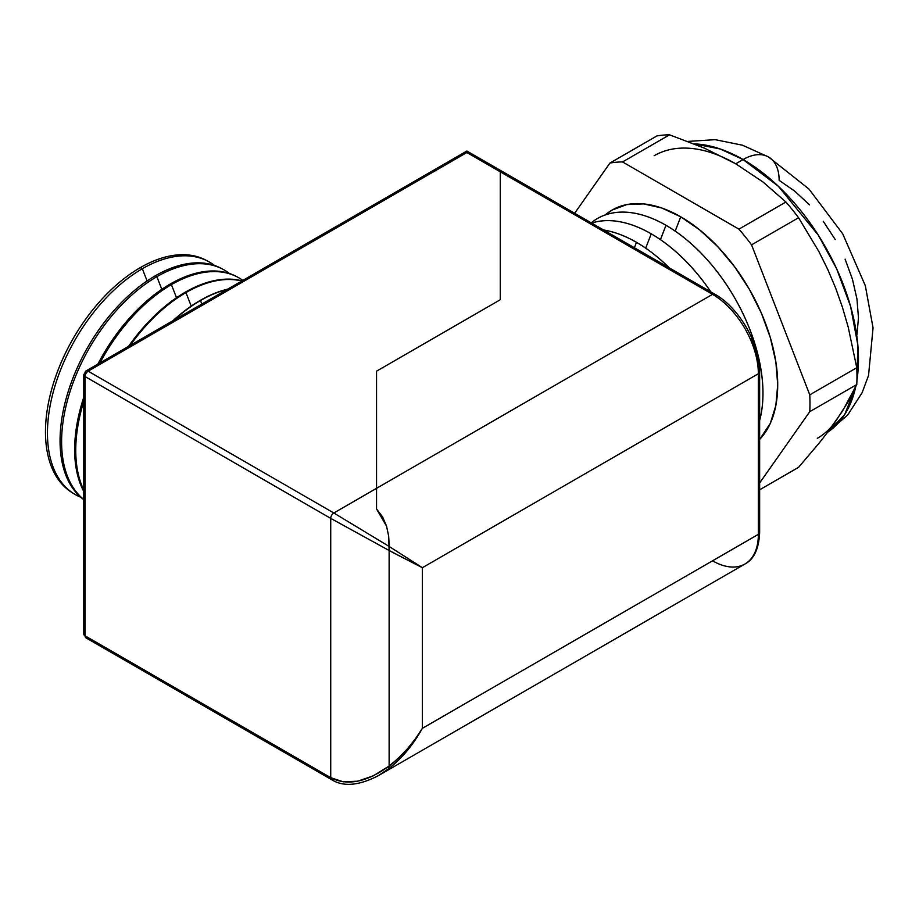 <?xml version="1.0" encoding="UTF-8"?>
<svg xmlns="http://www.w3.org/2000/svg" width="919" height="919" viewBox="0 0 919 919"><rect width="100%" height="100%" fill="white"/><g stroke="black" fill="none" stroke-linecap="round" stroke-linejoin="round"><path stroke-width="1.38" d="M636.476 242.352L634.386 247.751L636.476 242.352A137.138 79.172 60 0 1 669.273 267.888A137.138 79.172 -120 0 0 636.476 242.352L636.511 242.34A137.138 79.172 60 0 1 669.365 267.934A137.138 79.172 -120 0 0 636.511 242.34L636.476 242.352A137.138 79.172 -120 0 0 603.691 230.026A137.138 79.172 60 0 1 636.476 242.352M651.238 233.84L645.689 248.141L651.238 233.84A137.138 79.172 60 0 1 710.824 291.874A137.138 79.172 -120 0 0 651.238 233.84L651.261 233.828A137.138 79.172 60 0 1 710.869 291.909A137.138 79.172 -120 0 0 651.261 233.828L651.238 233.84A137.138 79.172 -120 0 0 591.652 223.076A137.138 79.172 60 0 1 651.238 233.84M665.988 225.316L660.439 239.629L665.988 225.316A137.138 79.172 60 0 1 759.645 420.431A137.138 79.172 -120 0 0 666.011 225.304L665.988 225.316A137.138 79.172 60 0 1 759.645 420.362A137.138 79.172 -120 0 0 665.988 225.316A137.138 79.172 -120 0 0 597.442 218.515A137.138 79.172 -120 0 0 597.43 218.527A137.138 79.172 60 0 1 665.988 225.316L666.011 225.304A137.138 79.172 -120 0 0 591.227 222.823A137.138 79.172 60 0 1 597.419 218.527L597.442 218.515A137.138 79.172 60 0 1 666.011 225.304M680.738 216.804L675.189 231.106L680.738 216.804L661.829 208.027L643.633 203.903L626.873 204.569L612.18 210.014L605.207 214.954A137.138 79.172 -120 0 1 680.738 216.804A137.138 79.172 -120 0 1 766.963 327.313A137.138 79.172 -120 0 1 759.645 439.408L770.329 423.349L775.843 405.52L777.715 384.751L775.843 361.833L770.329 337.641L761.369 313.115L749.307 289.186L734.614 266.774L717.854 246.751L699.658 229.876L680.738 216.804M835.658 421.327L827.755 432.114L842.47 411.172L856.761 384.544L809.765 411.678L759.645 482.969L809.765 411.678A182.755 105.513 60 0 0 809.765 394.837L751.57 244.856A182.755 105.513 60 0 0 738.933 229.141L622.542 161.939A182.755 105.513 60 0 0 609.917 163.077L574.651 213.254L609.917 163.077L656.913 135.943A182.755 105.513 60 0 1 669.537 134.817L704.368 148.12L735.728 163.8L743.092 159.538A50.982 29.431 -60 0 1 768.583 157.023A50.982 29.431 120 0 0 743.092 159.538L778.347 186.27L818.358 235.241L836.623 268.762L850.592 306.429L857.841 344.993L856.91 380.328A163.168 94.209 -120 0 0 743.092 159.538L735.728 163.8L763.034 182.019L785.929 202.008L738.933 229.141A182.755 105.513 60 0 1 751.57 244.856L798.565 217.723A182.755 105.513 -120 0 0 785.929 202.008L738.933 229.141L622.542 161.939L669.537 134.817A182.755 105.513 -120 0 0 656.913 135.943L609.917 163.077A182.755 105.513 60 0 1 622.542 161.939L669.537 134.817L704.368 148.12L735.728 163.8L763.034 182.019L785.929 202.008A182.755 105.513 60 0 1 798.565 217.723L818.886 251.553L827.755 269.451L835.658 288.095L842.47 307.383L848.214 327.164L856.761 367.703L809.765 394.837A182.755 105.513 60 0 1 809.765 411.678L856.761 384.544A182.755 105.513 -120 0 0 856.761 367.703L809.765 394.837L751.57 244.856L798.565 217.723L818.886 251.553L827.755 269.451L835.658 288.095L842.47 307.383L848.214 327.164L856.761 367.703A182.755 105.513 60 0 1 856.761 384.544L848.191 401.706L835.658 421.327A163.168 94.209 60 0 1 817.313 438.34M855.646 387.083L844.699 414.572L827.663 432.229A163.168 94.209 -120 0 0 855.646 387.083M636.511 242.34A137.138 79.172 -120 0 0 603.645 229.991A137.138 79.172 60 0 1 636.511 242.34M651.261 233.828A137.138 79.172 -120 0 0 591.641 223.064A137.138 79.172 60 0 1 651.261 233.828M715.648 296.148A4.388 2.539 -60 0 0 714.741 294.137A4.388 2.539 120 0 0 712.535 294.356L376.549 488.334L376.549 509L386.554 526.139L388.657 536.133L389.185 546.472L422.372 567.701L758.359 373.723L758.359 534.353L422.372 728.33L422.372 567.701L758.359 373.723A64.801 37.415 -120 0 0 712.535 294.356L376.549 488.334L376.549 371.173L500.269 299.743L500.269 171.796L712.535 294.356A4.388 2.539 -60 0 1 714.741 294.137L500.269 170.314L500.269 299.743L376.549 371.173L376.549 509L382.58 516.892L386.554 526.139L388.657 536.133L389.197 545.116L389.197 768.571L388.657 769.697L386.554 770.352M798.565 467.334L759.645 489.804L798.565 467.334L818.852 443.44L798.565 467.334M827.755 432.114L818.852 443.44L827.755 432.114M758.359 370.139L757.543 360.041L755.108 349.381L751.168 338.571M743.092 159.538A163.168 94.209 -120 0 0 694.155 143.869L720.22 148.981L743.092 159.538M654.144 155.713A163.168 94.209 60 0 1 735.728 163.8M376.549 452.056L376.549 486.025M856.956 334.757L858.472 317.767L856.956 299.008L852.441 279.215L845.101 259.147M835.245 239.572L823.217 221.238M809.501 204.857L794.625 191.049L779.14 180.354A50.982 29.431 -60 0 0 768.583 157.023L808.961 189.038L842.734 233.851L865.319 285.706L873.05 327.853L868.547 375.446L862.102 392.746L847.674 415.032L827.582 432.332M398.329 555.363L389.128 550.504L389.128 766.021L398.329 758.232L407.071 749.226L415.135 739.186L422.372 728.33L422.372 567.701L398.329 555.363M398.467 760.197L389.185 768.353L388.657 769.697L389.185 768.353C402.177 758.083 413.24 744.746 422.372 728.33L415.262 739.944L407.232 750.651L398.467 760.197M88.167 637.625L85.972 637.843L83.778 634.041A4.388 2.539 0 0 0 85.065 635.833L85.065 376.549A4.388 2.539 -60 0 1 88.167 371.173L466.886 152.52L466.886 151.038L500.269 170.314L500.269 171.796L712.535 294.356A64.801 37.415 60 0 1 758.359 373.723L758.359 534.353A64.801 37.415 60 0 1 744.941 564.013A64.801 37.415 -120 0 0 758.359 534.353L422.372 728.33C413.045 743.62 401.959 756.188 389.128 766.021L388.657 769.697M758.359 373.723A4.388 2.539 0 0 0 759.645 371.931A4.388 2.539 180 0 1 758.359 373.723M758.359 534.353A4.388 2.539 0 0 0 759.645 532.561A4.388 2.539 180 0 1 758.359 534.353M85.065 372.965A4.388 2.539 60 0 1 85.972 370.954A4.388 2.539 60 0 1 88.167 371.173A4.388 2.539 -120 0 0 85.972 370.954L466.886 151.038L466.886 152.52L500.269 171.796L500.269 170.704L500.269 299.743L376.549 371.173L376.549 509L382.58 516.892L386.554 526.139L388.657 536.133L389.128 550.504L422.372 567.701L389.185 546.472L389.185 768.353L378.191 775.762M714.741 294.137C738.979 307.497 760.197 344.257 759.645 371.931L759.645 532.561C758.887 548.815 753.982 559.303 744.941 564.013A64.801 37.415 60 0 1 712.535 560.808M73.026 493.158A134.128 77.437 -60 0 1 52.751 385.601A134.128 77.437 -60 0 1 140.32 267.613A134.128 77.437 120 0 0 53.038 384.682A134.128 77.437 120 0 0 72.027 492.561L74.014 493.79A134.208 77.483 -60 0 1 55.014 385.854A134.208 77.483 -60 0 1 142.342 268.727A134.208 77.483 120 0 0 53.325 391.747A134.208 77.483 120 0 0 80.677 497.19A134.208 77.483 -60 0 1 74.014 493.79M147.097 280.95L142.342 268.727L140.32 267.613L142.342 268.727A134.208 77.483 -60 0 1 208.199 261.375A134.208 77.483 -60 0 1 214.472 265.453A134.208 77.483 120 0 0 142.342 268.727L147.097 280.95M83.778 499.695A134.691 77.759 -60 0 1 68.523 390.564A134.691 77.759 -60 0 1 155.3 275.803A134.691 77.759 120 0 0 68.523 390.564A134.691 77.759 120 0 0 83.778 499.695M156.885 276.676A134.748 77.793 120 0 0 70.568 389.932A134.748 77.793 120 0 0 83.778 499.465A134.748 77.793 -60 0 1 70.568 389.932A134.748 77.793 -60 0 1 156.885 276.676L155.3 275.803L156.885 276.676A134.748 77.793 -60 0 1 222.995 269.301A134.748 77.793 -60 0 1 229.486 273.529A134.748 77.793 120 0 0 156.885 276.676L161.79 289.336L156.885 276.676M83.778 491.458A135.242 78.081 -60 0 1 83.778 397.284A135.242 78.081 120 0 0 83.778 491.458M97.885 364.073A135.242 78.081 -60 0 1 170.279 284.005A135.242 78.081 120 0 0 97.885 364.073M171.416 284.626A135.288 78.104 120 0 0 99.976 362.867A135.288 78.104 -60 0 1 171.416 284.626L170.279 284.005L171.416 284.626A135.288 78.104 -60 0 1 237.791 277.216A135.288 78.104 -60 0 1 242.857 280.375A135.288 78.104 120 0 0 171.416 284.626L176.494 297.722L171.416 284.626M83.778 401.396A135.288 78.104 120 0 0 83.778 489.965A135.288 78.104 -60 0 1 83.778 401.396M128.511 346.394A135.794 78.402 -60 0 1 185.259 292.196A135.794 78.402 120 0 0 128.511 346.394M185.948 292.575A135.817 78.414 120 0 0 130.13 345.464A135.817 78.414 -60 0 1 185.948 292.575L185.259 292.196L185.948 292.575A135.817 78.414 -60 0 1 241.777 281.007A135.817 78.414 120 0 0 185.948 292.575L191.198 306.107L185.948 292.575M172.852 320.8A136.357 78.724 -60 0 1 200.239 300.398A136.357 78.724 120 0 0 172.852 320.8M200.48 300.524A136.357 78.724 120 0 0 173.898 320.191A136.357 78.724 -60 0 1 200.48 300.524L200.48 300.524A136.357 78.724 -60 0 1 227.062 289.496A136.357 78.724 120 0 0 200.48 300.524L201.847 304.051L200.48 300.524M221.387 268.44A134.691 77.759 120 0 0 155.3 275.803A134.691 77.759 -60 0 1 221.387 268.44L222.995 269.301M237.791 277.216L236.631 276.608A135.242 78.081 120 0 0 170.279 284.005A135.242 78.081 -60 0 1 237.217 276.918M242.007 280.869A135.794 78.402 120 0 0 185.259 292.196A135.794 78.402 -60 0 1 242.007 280.869M227.636 289.163A136.357 78.724 120 0 0 200.239 300.398A136.357 78.724 -60 0 1 227.636 289.163M208.199 261.375L206.132 260.272A134.128 77.437 120 0 0 140.32 267.613A134.128 77.437 -60 0 1 207.154 260.835M85.065 376.549A4.388 2.539 180 0 1 83.778 374.757L83.778 374.757A4.388 2.539 0 0 0 85.065 376.549L85.065 635.833L330.725 777.658L330.725 518.373L85.065 376.549L330.725 518.373A4.388 2.539 -60 0 1 333.827 512.997L88.167 371.173L466.886 152.52L466.886 151.428L466.886 152.52L500.269 171.796L500.269 299.743L376.549 371.173L376.549 488.334L333.827 512.997L88.167 371.173A4.388 2.539 120 0 0 85.065 376.549M376.549 488.334L333.827 512.997L389.185 546.472L388.657 536.133L386.554 526.139L376.549 509L376.549 488.334M333.827 779.461A4.388 2.539 -60 0 1 331.633 779.68A4.388 2.539 -60 0 1 330.725 777.658L85.065 635.833A4.388 2.539 120 0 0 85.972 637.843L83.778 634.041L83.778 374.757L85.972 370.954M389.185 546.472L333.827 512.997A4.388 2.539 120 0 0 330.725 518.373L330.725 777.658L343.212 781.816L357.698 781.196L373.321 775.82L389.128 766.021L389.128 550.504L330.725 518.373L389.128 550.504L389.174 547.058M378.961 775.314L389.185 768.353M389.151 767.824L389.128 766.021C366.727 782.264 347.256 786.136 330.725 777.658A4.388 2.539 120 0 0 331.633 779.68L85.972 637.843M768.583 157.011L742.506 145.213L715.189 139.665L687.871 141.411M744.941 564.013L378.743 775.441C359.18 785.665 343.465 787.078 331.633 779.68"/></g></svg>
